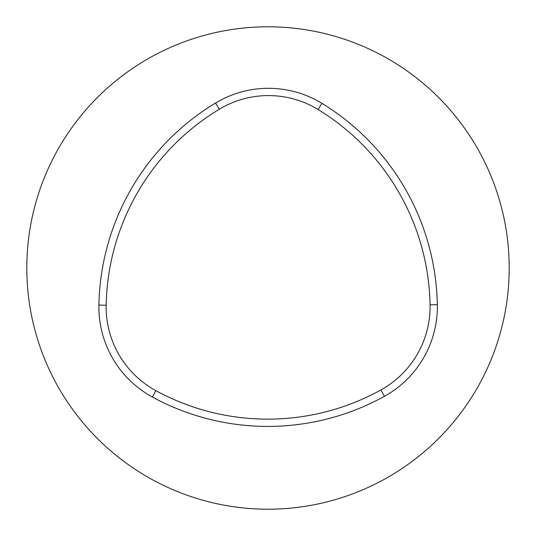 <?xml version="1.0" encoding="UTF-8"?>
<svg xmlns="http://www.w3.org/2000/svg" width="536" height="536" viewBox="0 0 536 536"><rect width="100%" height="100%" fill="white"/><g stroke="black" fill="none" stroke-linecap="round" stroke-linejoin="round"><path stroke-width="0.8" d="M26.8 268A241.2 241.2 0 0 0 268 509.2A241.2 241.2 0 0 0 509.2 268A241.2 241.2 0 0 0 268 26.8A241.2 241.2 0 0 0 26.8 268M155.842 390.644A233.93 233.93 0 0 0 380.922 389.94A95.241 95.241 0 0 0 430.066 304.823A233.93 233.93 0 0 0 318.136 109.545A95.241 95.241 0 0 0 219.331 109.244A233.93 233.93 0 0 0 106.175 305.225A95.241 95.241 0 0 0 155.842 390.644L152.365 397.029A241.2 241.2 0 0 0 384.439 396.305A102.51 102.51 0 0 0 437.336 304.689A241.2 241.2 0 0 0 321.928 103.341A102.51 102.51 0 0 0 215.573 103.019A241.2 241.2 0 0 0 98.905 305.091A102.51 102.51 0 0 0 152.365 397.029M318.136 109.545L321.928 103.341M430.066 304.823L437.336 304.689M219.331 109.244L215.573 103.019M106.175 305.225L98.905 305.091M380.922 389.94L384.439 396.305"/></g></svg>
